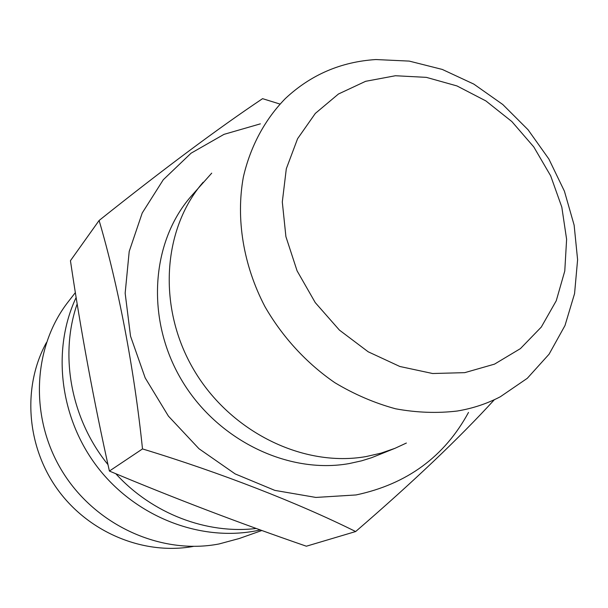 <?xml version="1.0" encoding="UTF-8"?>
<svg xmlns="http://www.w3.org/2000/svg" width="608" height="608" viewBox="0 0 608 608"><rect width="100%" height="100%" fill="white"/><g stroke="black" fill="none" stroke-linecap="round" stroke-linejoin="round"><path stroke-width="0.91" d="M142.5 448.924L109.402 471.056C93.845 401.295 80.856 331.178 70.444 260.703L99.104 220.476C118.089 284.856 134.155 368.349 142.5 448.924C220.598 472.674 298.323 503.036 355.657 531.544C412.946 482.159 459.192 438.208 494.395 399.676M279.923 104.044L262.572 98.663C217.968 128.508 163.476 169.115 99.104 220.476M109.402 471.056C174.336 498.294 239.993 523.344 306.371 546.212L355.657 531.544M464.763 372.651L432.645 373.517L399.844 366.487L368.167 351.781L339.416 330.098L315.256 302.609L297.084 270.849L285.912 236.656L282.302 201.978L286.315 168.735L297.586 138.708L315.324 113.415L338.443 94.012L365.613 81.312L395.413 75.742L426.345 77.36L456.965 85.933L485.891 100.928L511.875 121.577L533.786 146.931L550.681 175.856L561.807 207.1L566.61 239.294L564.779 271.001L556.259 300.747L541.287 327.081L520.418 348.62L494.509 364.139L464.763 372.651M260.376 123.85L223.987 134.36L191.056 153.201L163.278 179.755L142.226 212.99L129.208 251.431L125.157 293.208L130.522 336.14L145.183 377.895L168.424 416.138L198.983 448.734L235.136 473.906L274.831 490.382L315.871 497.435L356.06 494.95C407.048 484.128 444.532 456.616 468.502 412.429M211.721 173.143L190.76 196.696C150.944 242.607 145.669 319.329 181.366 379.658C216.874 440.078 288.055 474.544 349.273 463.554L361.623 460.826L371.587 457.71L395.002 448.309L406.372 443.042M261.888 530.495L239.286 538.498L219.07 543.955C161.485 555.134 95.874 525.836 62.571 471.846C29.138 417.924 32.612 347.115 68.4 301.553L75.369 292.6M260.338 529.933L255.474 530.936C199.53 541.576 135.63 516.701 97.599 467.286C59.576 417.871 51.657 349.304 76.144 297.464M375.911 59.546C340.928 61.765 310.718 74.784 285.296 98.602C264.951 119.442 250.443 146.27 243.367 176.989C235.752 218.69 243.268 265.194 264.936 306.607C282.439 337.045 306.523 363.219 334.856 382.698C354.358 394.387 374.589 403.081 395.542 408.781C416.564 412.665 437.137 413.417 457.262 411.023C472.652 408.462 487 403.704 500.323 396.758L527.296 378.305L549.085 354.183L564.992 325.538L574.568 293.618L577.6 259.722L574.134 225.158L564.414 191.178L548.864 159.007L528.063 129.762L502.763 104.492L473.837 84.117L442.297 69.441L409.245 61.096L375.911 59.546M203.133 182.263C162.427 229.186 157.168 307.929 193.929 370.006C230.493 432.174 303.597 467.712 366.229 456.54L380.927 453.18L395.002 448.309M77.178 303.871C59.265 355.254 70.916 419.11 107.981 464.626M115.809 473.731C152.327 513.821 206.857 534.44 256.264 528.466M46.421 342.593C22.314 386.445 26.235 445.991 57.585 489.448C88.928 532.912 144.187 555.431 193.405 546.402"/></g></svg>
